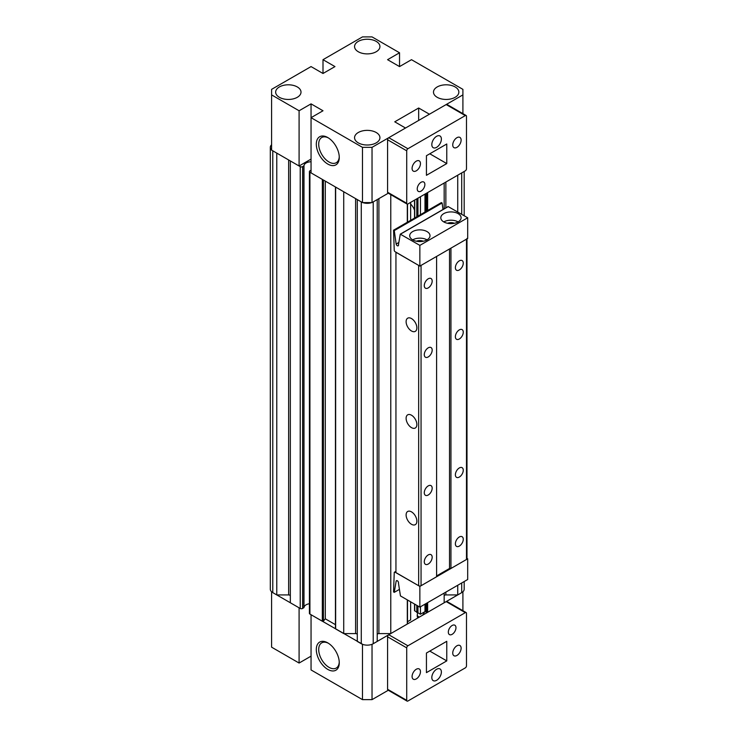 <?xml version="1.0" encoding="UTF-8"?>
<svg xmlns="http://www.w3.org/2000/svg" width="738" height="738" viewBox="0 0 738 738"><rect width="100%" height="100%" fill="white"/><g stroke="black" fill="none" stroke-linecap="round" stroke-linejoin="round"><path stroke-width="1.11" d="M427.034 239.859A10.147 5.858 -0 0 0 430.005 235.717A10.147 5.858 -0 0 0 423.741 230.311A10.147 5.858 -0 0 0 412.69 231.575A10.147 5.858 -0 0 0 409.71 235.717A10.147 5.858 -0 0 0 415.974 241.132A10.147 5.858 -0 0 0 427.034 239.859A10.147 5.858 -0 0 0 412.69 239.859M458.123 221.917A10.147 5.858 -0 0 0 461.093 217.775A10.147 5.858 -0 0 0 454.829 212.359A10.147 5.858 -0 0 0 443.778 213.633A10.147 5.858 -0 0 0 440.807 217.775A10.147 5.858 -0 0 0 447.062 223.18A10.147 5.858 -0 0 0 458.123 221.917A10.147 5.858 -0 0 0 443.778 221.917M447.496 223.282A5.922 3.413 180 0 1 454.405 223.282M416.407 241.225A5.922 3.413 180 0 1 423.308 241.225M419.857 245.385L400.282 234.158L398.483 244.601A1.716 0.987 60 0 1 398.179 245.809A1.716 0.987 60 0 1 396.149 244.038L394.276 230.607L393.557 230.201L394.258 250.606A1.688 0.978 -120 0 0 395.005 251.64L419.857 266.095L419.857 245.385L467.689 217.775L448.114 206.548L400.411 234.158M396.149 244.038L398.843 242.479M443.012 209.491L442.099 202.996L441.379 202.581L393.557 230.201M394.276 230.607L442.099 202.996M419.857 266.095L467.689 238.485L467.689 217.775M419.857 607.125L400.448 595.926L398.483 583.232A1.716 0.987 -120 0 0 397.939 581.313A1.716 0.987 -120 0 0 396.463 580.677A1.716 0.987 -120 0 0 396.149 581.101L394.276 592.356L393.557 591.941L394.258 572.347A1.688 0.978 60 0 1 394.424 572.208A1.688 0.978 60 0 1 395.005 572.171L419.857 586.415L419.857 607.125L467.689 579.514L467.689 558.804L419.857 586.415M396.979 580.621L396.149 581.101M399.35 589.422L394.276 592.356M395.946 571.535L395.014 572.079M466.988 558.398L467.689 558.804M357.293 634.569A1.688 0.978 0 0 0 356.795 633.877A1.688 0.978 0 0 0 355.596 633.591L343.724 633.591L335.652 628.924L335.652 628.37M290.329 595.907A1.688 0.978 0 0 0 289.831 595.215A1.688 0.978 0 0 0 288.641 594.929L276.768 594.929L272.783 592.632A8.459 4.88 0 0 1 270.311 589.182L270.311 147.351A8.459 4.88 0 0 0 271.593 149.934M426.564 603.26L426.564 612.226L424.987 611.627L420.457 614.237L416.988 612.236M390.771 194.648L390.771 633.591L407.302 624.044L407.302 623.49M410.651 601.811L410.651 619.902L407.505 621.719M410.651 202.378L410.651 220.321M414.553 604.062L414.535 610.658L416.795 612.125M417.948 198.162L417.948 216.114M417.948 606.027L417.948 612.789M420.457 196.714L420.457 214.666M420.457 606.784L420.457 614.237M426.564 612.226L427.634 612.309L444.165 602.761L444.165 593.094M444.165 183.024L444.165 208.826M445.863 592.116L445.863 594.929A1.688 0.978 0 0 0 444.165 595.898M445.863 594.929L457.726 594.929L457.726 585.262M457.726 175.192L457.726 212.018M461.711 582.965L461.711 592.632L457.726 594.929M461.711 592.632A8.459 4.88 0 0 0 464.184 589.182L464.184 581.535M271.593 144.768A8.459 4.88 0 0 0 270.311 147.351M272.774 150.801A8.459 4.88 0 0 0 272.783 150.81L272.783 592.632M272.783 150.81L276.768 153.107L276.768 594.929M311.049 161.779A7.186 4.151 0 0 0 303.991 165.755L302.617 166.65A1.688 0.978 0 0 1 300.228 166.65L290.329 160.939L290.329 602.761L300.228 608.472A1.688 0.978 0 0 0 302.617 608.472L303.991 607.577A7.186 4.151 0 0 1 309.416 603.73M309.416 171.548L309.416 613.379A1.688 0.978 0 0 0 309.914 614.071L322.321 621.23L322.331 179.408L309.914 172.24A1.688 0.978 0 0 1 309.416 171.548A1.688 0.978 0 0 1 309.914 170.865L311.049 170.201M322.321 621.23L323.419 621.119L325.292 618.804L335.449 624.671M325.292 181.114L325.292 618.804M343.724 633.591L343.724 191.76L335.652 187.101L335.652 628.924M361.288 201.898A8.459 4.88 0 0 1 361.269 201.889L357.293 199.592L357.293 641.423L361.269 643.72A8.459 4.88 0 0 0 373.225 643.72L377.21 641.423L377.21 199.592L373.225 201.889L373.225 643.72M362.773 202.581A8.459 4.88 0 0 0 371.721 202.581M378.898 198.614L378.898 633.591A1.688 0.978 0 0 0 377.21 634.569M378.898 633.591L390.771 633.591M327.792 164.057A16.236 9.373 60 0 1 316.307 144.178A16.236 9.373 60 0 1 327.792 137.554L327.792 137.554A16.236 9.373 60 0 1 339.268 157.434A16.236 9.373 60 0 1 327.792 164.057M328.401 137.923A14.539 8.395 -120 0 0 321.713 137.526A14.539 8.395 -120 0 0 319.489 149.177A14.539 8.395 -120 0 0 328.982 161.991A14.539 8.395 -120 0 0 336.26 162.711A14.539 8.395 -120 0 0 339.249 156.714M297.303 86.946A12.684 7.325 0 0 0 283.475 85.359A12.684 7.325 0 0 0 275.652 92.13A12.684 7.325 0 0 0 279.361 97.305A12.684 7.325 0 0 0 293.189 98.892A12.684 7.325 0 0 0 301.012 92.13A12.684 7.325 0 0 0 297.303 86.946M376.214 41.383A12.684 7.325 0 0 0 362.395 39.797A12.684 7.325 0 0 0 354.563 46.568A12.684 7.325 0 0 0 358.281 51.743A12.684 7.325 0 0 0 372.1 53.33A12.684 7.325 0 0 0 379.932 46.568A12.684 7.325 0 0 0 376.214 41.383M376.214 132.508A12.684 7.325 0 0 0 362.395 130.921A12.684 7.325 0 0 0 354.563 137.692A12.684 7.325 0 0 0 358.281 142.868A12.684 7.325 0 0 0 372.1 144.454A12.684 7.325 0 0 0 379.932 137.692A12.684 7.325 0 0 0 376.214 132.508M455.134 86.946A12.684 7.325 0 0 0 441.315 85.359A12.684 7.325 0 0 0 433.483 92.13A12.684 7.325 0 0 0 437.2 97.305A12.684 7.325 0 0 0 451.019 98.892A12.684 7.325 0 0 0 458.851 92.13A12.684 7.325 0 0 0 455.134 86.946M311.049 103.864L311.049 117.674L323.004 110.765L311.049 103.864L299.093 110.765L271.593 94.888L271.593 89.363L311.049 66.586L323.004 73.486L323.004 59.686L362.469 36.9L372.035 36.9L399.535 52.776L387.579 59.686L399.535 66.586L411.49 59.686L462.911 89.363L462.911 113.643M311.049 159.094L299.093 165.995L271.593 150.118L271.593 94.888M299.093 110.765L299.093 165.995M311.049 117.674L311.049 172.895L362.469 202.581L362.469 147.351L311.049 117.674M462.911 94.888L429.424 114.215L418.667 108.006L394.747 121.816L405.513 128.025L372.035 147.351L372.035 202.581L362.469 202.581M372.035 147.351L362.469 147.351M388.769 192.922L372.035 202.581M418.667 108.006L418.667 120.432M399.535 52.776L399.535 66.586M323.004 59.686L334.969 66.586L323.004 73.486M417.837 617.964A7.103 4.096 -60 0 1 417.228 615.547A7.103 4.096 -60 0 1 417.68 612.881M417.274 614.791A5.415 3.127 120 0 0 418.354 616.645A5.415 3.127 120 0 0 419.728 616.876M327.792 669.403A16.236 9.373 60 0 1 316.307 649.514A16.236 9.373 60 0 1 327.792 642.89L327.792 642.89A16.236 9.373 60 0 1 339.268 662.77A16.236 9.373 60 0 1 327.792 669.403M328.401 643.259A14.539 8.395 -120 0 0 321.713 642.863A14.539 8.395 -120 0 0 319.489 654.514A14.539 8.395 -120 0 0 328.982 667.327A14.539 8.395 -120 0 0 336.26 668.047A14.539 8.395 -120 0 0 339.249 662.051M362.469 644.403L362.469 699.633L311.049 669.947L311.049 614.726L362.773 644.403M462.911 610.695L462.911 591.765M441.379 604.367L462.911 591.941M426.832 612.374A7.103 4.096 -60 0 1 426.665 612.863M362.469 699.633L372.035 699.633L372.035 644.403L405.513 625.077M372.035 699.633L388.28 690.261M299.093 663.047L299.093 607.817L271.593 591.941L271.593 647.171L299.093 663.047L311.049 656.147M422.385 615.335A5.415 3.127 120 0 0 424.498 611.903M410.651 204.02A37.204 21.476 180 0 1 414.535 210.247M411.49 511.858A7.611 4.391 -120 0 0 407.69 511.48A7.611 4.391 -120 0 0 406.518 517.578A7.611 4.391 -120 0 0 411.49 524.284A7.611 4.391 -120 0 0 415.291 524.663A7.611 4.391 -120 0 0 416.463 518.565A7.611 4.391 -120 0 0 411.49 511.858M411.49 415.208A7.611 4.391 -120 0 0 407.69 414.83A7.611 4.391 -120 0 0 406.518 420.928A7.611 4.391 -120 0 0 411.49 427.634A7.611 4.391 -120 0 0 415.291 428.012A7.611 4.391 -120 0 0 416.463 421.915A7.611 4.391 -120 0 0 411.49 415.208M411.49 318.558A7.611 4.391 -120 0 0 407.69 318.189A7.611 4.391 -120 0 0 406.518 324.286A7.611 4.391 -120 0 0 411.49 330.984A7.611 4.391 -120 0 0 415.291 331.362A7.611 4.391 -120 0 0 416.463 325.264A7.611 4.391 -120 0 0 411.49 318.558M455.374 543.823A5.581 3.22 120 0 0 456.527 546.378A5.581 3.22 120 0 0 460.826 544.884A5.581 3.22 120 0 0 463.261 539.266A5.581 3.22 120 0 0 462.108 536.71A5.581 3.22 120 0 0 457.809 538.205A5.581 3.22 120 0 0 455.374 543.823M424.285 561.775A5.581 3.22 120 0 0 425.439 564.33A5.581 3.22 120 0 0 429.737 562.836A5.581 3.22 120 0 0 432.173 557.218A5.581 3.22 120 0 0 431.02 554.662A5.581 3.22 120 0 0 426.721 556.157A5.581 3.22 120 0 0 424.285 561.775M455.374 474.792A5.581 3.22 120 0 0 456.527 477.338A5.581 3.22 120 0 0 460.826 475.844A5.581 3.22 120 0 0 463.261 470.235A5.581 3.22 120 0 0 462.108 467.68A5.581 3.22 120 0 0 457.809 469.174A5.581 3.22 120 0 0 455.374 474.792M424.285 492.735A5.581 3.22 120 0 0 425.439 495.29A5.581 3.22 120 0 0 429.737 493.796A5.581 3.22 120 0 0 432.173 488.178A5.581 3.22 120 0 0 431.02 485.622A5.581 3.22 120 0 0 426.721 487.117A5.581 3.22 120 0 0 424.285 492.735M455.374 336.722A5.581 3.22 120 0 0 456.527 339.277A5.581 3.22 120 0 0 460.826 337.773A5.581 3.22 120 0 0 463.261 332.165A5.581 3.22 120 0 0 462.108 329.609A5.581 3.22 120 0 0 457.809 331.104A5.581 3.22 120 0 0 455.374 336.722M424.285 354.664A5.581 3.22 120 0 0 425.439 357.22A5.581 3.22 120 0 0 429.737 355.725A5.581 3.22 120 0 0 432.173 350.107A5.581 3.22 120 0 0 431.02 347.552A5.581 3.22 120 0 0 426.721 349.056A5.581 3.22 120 0 0 424.285 354.664M455.374 267.682A5.581 3.22 120 0 0 456.527 270.237A5.581 3.22 120 0 0 460.826 268.743A5.581 3.22 120 0 0 463.261 263.125A5.581 3.22 120 0 0 462.108 260.569A5.581 3.22 120 0 0 457.809 262.064A5.581 3.22 120 0 0 455.374 267.682M424.285 285.634A5.581 3.22 120 0 0 425.439 288.189A5.581 3.22 120 0 0 429.737 286.695A5.581 3.22 120 0 0 432.173 281.077A5.581 3.22 120 0 0 431.02 278.521A5.581 3.22 120 0 0 426.721 280.016A5.581 3.22 120 0 0 424.285 285.634M466.988 238.881L466.988 558.804A1.688 0.978 180 0 1 466.49 559.496L466.49 239.167L450.946 248.143L450.946 568.472L466.49 559.496M450.946 568.472L449.516 568.472L436.601 575.926M421.057 585.732L436.601 576.756L436.601 256.427L421.057 265.403L421.057 585.732A1.688 0.978 180 0 1 418.667 585.732L395.946 572.614L395.946 252.285L418.667 265.403L418.667 585.732M466.49 239.167A1.688 0.978 -0 0 0 466.988 238.485M449.516 568.472L449.516 248.974M436.601 136.309A6.762 3.902 -60 0 1 439.986 135.977A6.762 3.902 -60 0 1 441.02 141.392A6.762 3.902 -60 0 1 436.601 147.351A6.762 3.902 -60 0 1 433.215 147.692A6.762 3.902 -60 0 1 432.182 142.268A6.762 3.902 -60 0 1 436.601 136.309M421.057 182.286A5.415 3.127 -60 0 1 423.76 182.018A5.415 3.127 -60 0 1 424.59 186.354A5.415 3.127 -60 0 1 421.057 191.124A5.415 3.127 -60 0 1 418.354 191.391A5.415 3.127 -60 0 1 417.524 187.055A5.415 3.127 -60 0 1 421.057 182.286M416.269 161.161A5.922 3.413 -60 0 1 419.23 160.866A5.922 3.413 -60 0 1 420.143 165.607A5.922 3.413 -60 0 1 416.269 170.829A5.922 3.413 -60 0 1 413.317 171.124A5.922 3.413 -60 0 1 412.404 166.373A5.922 3.413 -60 0 1 416.269 161.161M456.923 137.692A5.922 3.413 -60 0 1 459.885 137.397A5.922 3.413 -60 0 1 460.798 142.139A5.922 3.413 -60 0 1 456.923 147.351A5.922 3.413 -60 0 1 453.971 147.646A5.922 3.413 -60 0 1 453.058 142.904A5.922 3.413 -60 0 1 456.923 137.692M407.062 204.048L387.93 193.005A1.688 0.978 -60 0 1 387.579 192.231L387.579 139.759A1.688 0.978 -60 0 1 388.769 137.692L446.167 104.556A1.688 0.978 -60 0 1 447.016 104.473L466.139 115.515A1.688 0.978 -60 0 1 466.49 116.29L466.49 168.753A1.688 0.978 -60 0 1 465.3 170.829L407.902 203.965A1.688 0.978 -60 0 1 407.062 204.048A1.688 0.978 -60 0 1 406.712 203.273L406.712 150.81A1.688 0.978 -60 0 1 407.902 148.735L465.3 115.598A1.688 0.978 -60 0 1 466.139 115.515M446.767 143.984L446.767 163.578L426.435 175.312L426.435 155.718L446.767 143.984M429.793 153.781L446.767 163.578M436.601 680.307A6.762 3.902 -60 0 1 433.215 680.639A6.762 3.902 -60 0 1 432.182 675.224A6.762 3.902 -60 0 1 436.601 669.265A6.762 3.902 -60 0 1 439.986 668.923A6.762 3.902 -60 0 1 441.02 674.347A6.762 3.902 -60 0 1 436.601 680.307M452.145 634.329A5.415 3.127 -60 0 1 449.442 634.597A5.415 3.127 -60 0 1 448.612 630.261A5.415 3.127 -60 0 1 452.145 625.492A5.415 3.127 -60 0 1 454.848 625.224A5.415 3.127 -60 0 1 455.678 629.56A5.415 3.127 -60 0 1 452.145 634.329M456.923 655.455A5.922 3.413 -60 0 1 453.971 655.75A5.922 3.413 -60 0 1 453.058 651.008A5.922 3.413 -60 0 1 456.923 645.787A5.922 3.413 -60 0 1 459.885 645.492A5.922 3.413 -60 0 1 460.798 650.243A5.922 3.413 -60 0 1 456.923 655.455M416.269 678.923A5.922 3.413 -60 0 1 413.317 679.218A5.922 3.413 -60 0 1 412.404 674.477A5.922 3.413 -60 0 1 416.269 669.265A5.922 3.413 -60 0 1 419.23 668.969A5.922 3.413 -60 0 1 420.143 673.711A5.922 3.413 -60 0 1 416.269 678.923M407.062 701.1L387.93 690.058A1.688 0.978 -60 0 1 387.579 689.283L387.579 636.811A1.688 0.978 -60 0 1 388.769 634.745L446.167 601.608A1.688 0.978 -60 0 1 447.016 601.525L466.139 612.568A1.688 0.978 -60 0 1 466.49 613.343L466.49 665.805A1.688 0.978 -60 0 1 465.3 667.881L407.902 701.017A1.688 0.978 -60 0 1 407.062 701.1A1.688 0.978 -60 0 1 406.712 700.325L406.712 647.863A1.688 0.978 -60 0 1 407.902 645.787L465.3 612.651A1.688 0.978 -60 0 1 466.139 612.568M426.435 672.632L426.435 653.038L446.767 641.304L446.767 660.897L426.435 672.632M429.793 651.1L446.767 660.897M400.448 234.177L448.28 206.566M426.047 193.485L426.047 211.437M426.047 603.555L426.047 611.71M407.302 204.122L407.302 222.258M407.302 599.883L407.302 624.044M414.553 200.127L414.553 218.07M414.738 200.016L414.738 217.968M414.738 604.173L414.738 610.935M424.987 194.103L424.987 212.055M424.987 604.173L424.987 611.627M426.564 193.19L426.564 211.133M427.634 192.572L427.634 210.524M427.634 602.642L427.634 612.309M445.863 182.046L445.863 207.848M461.711 172.895L461.711 214.315M288.641 159.962L288.641 594.929M300.228 166.65L300.228 608.472M302.617 166.65L302.617 608.472M303.844 165.949L303.844 607.771M303.991 165.755L303.991 607.577M309.914 172.24L309.914 614.071M323.419 180.035L323.419 621.119M355.596 198.614L355.596 633.591M361.269 201.889L361.269 643.72M446.167 104.556L465.3 115.598M387.579 192.231L406.712 203.273M387.579 139.759L406.712 150.81M388.769 137.692L407.902 148.735M387.579 689.283L406.712 700.325M387.579 636.811L406.712 647.863M388.769 634.745L407.902 645.787M446.167 601.608L465.3 612.651M400.282 234.158L448.114 206.548M395.946 571.323L394.424 572.208M407.505 204.112L407.505 222.147M407.505 599.994L407.505 623.767M414.535 200.136L414.535 218.079M414.535 604.053L414.535 610.658M416.795 198.836L416.795 216.778M416.795 605.354L416.795 612.512M464.184 171.465L464.184 215.745M335.449 186.982L335.449 628.647"/></g></svg>
